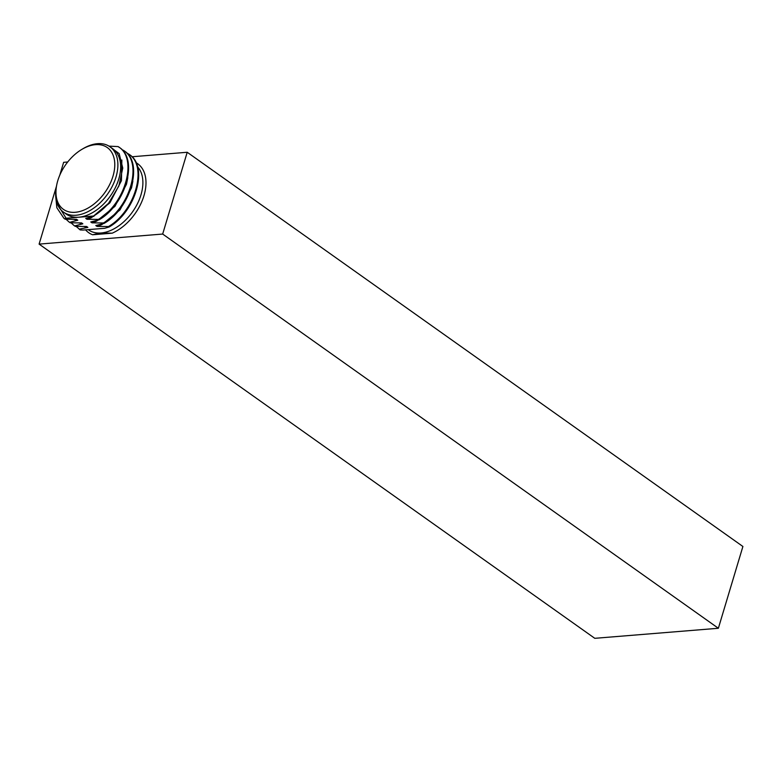 <?xml version="1.0" encoding="UTF-8"?>
<svg xmlns="http://www.w3.org/2000/svg" width="782" height="782" viewBox="0 0 782 782"><rect width="100%" height="100%" fill="white"/><g stroke="black" fill="none" stroke-linecap="round" stroke-linejoin="round"><path stroke-width="1.17" d="M128.786 154.181C149.079 165.618 135.951 211.727 109.089 227.005L104.729 228.285L82.96 230.064L80.253 229.937L76.118 226.409M74.124 225.597L71.084 222.831M69.08 222.02L66.04 219.253M64.036 218.452L56.851 207.777L55.796 197.26M128.962 154.308L128.15 153.741C148.453 165.178 135.325 211.277 108.454 226.555L109.089 227.005M123.918 150.731L123.116 150.164C143.409 161.6 130.281 207.699 103.419 222.978L104.045 223.427C130.907 208.149 144.044 162.05 123.742 150.603M118.884 147.153L118.072 146.586C138.375 158.023 125.237 204.131 98.376 219.4L99.001 219.85C125.873 204.571 139 158.472 118.698 147.036M108.502 203.369A44.945 28.504 125.4 0 1 93.596 216.008L108.502 203.369L118.874 185.979L122.764 168.081L119.187 153.614L108.825 146.029M81.836 149.391A37.888 24.037 -54.6 0 0 56.754 184.748A37.888 24.037 -54.6 0 0 77.457 212.01A37.888 24.037 -54.6 0 0 113.361 174.885A37.888 24.037 -54.6 0 0 95.512 144.66A37.888 24.037 -54.6 0 0 81.836 149.391L83.019 148.688A40.097 25.425 125.4 0 1 97.496 143.683A40.097 25.425 125.4 0 1 109.959 146.762L112.735 148.736A40.097 25.425 125.4 0 1 115.277 187.788A40.097 25.425 125.4 0 1 78.806 217.21L93.596 216.008M127.818 177.631L126.489 184.249L114.944 206.37L96.704 221.101L92.012 222.85L90.751 221.961L99.001 219.85M132.862 181.209L131.532 187.827L119.988 209.947L101.748 224.678L97.056 226.428L95.795 225.539L104.045 223.427M65.131 219.214L76.538 219.341L77.799 220.231L73.997 219.41M70.175 222.792L81.572 222.909L82.833 223.808L79.041 222.987M75.219 226.36L86.616 226.487L87.877 227.386L84.085 226.555M121.855 160.007L121.445 180.671L109.91 202.792L91.67 217.523L86.968 219.283L85.717 218.383L93.967 216.272M109.245 146.136L118.072 146.586M98.376 219.4L86.968 219.283M103.419 222.978L92.012 222.85M108.454 226.555L97.056 226.428M77.799 220.231L69.549 222.342M82.833 223.808L74.583 225.92M87.877 227.386L79.168 229.175M135.99 162.656A42.296 26.823 125.4 0 1 143.409 197.435A42.296 26.823 125.4 0 1 112.237 233.173L101.034 232.987A40.097 25.425 -54.6 0 0 136.283 205.901A40.097 25.425 -54.6 0 0 137.515 166.752M59.755 175.276L63.635 162.324L67.711 161.991M131.914 156.771L187.211 152.265L742.9 546.481L718.365 628.269L594.789 638.317L39.1 244.111L162.676 234.053L718.365 628.269M80.253 229.937L79.627 229.497M57.409 204.092L66.089 218.246L78.806 217.21A40.097 25.425 125.4 0 1 66.343 214.141L63.557 212.166A40.097 25.425 125.4 0 1 56.48 186.096L56.754 184.748M85.57 229.849A42.296 26.823 125.4 0 0 92.608 234.766L112.237 233.173M187.211 152.265L162.676 234.053M56.431 186.351L39.1 244.111M88.19 229.634L88.571 229.908A40.097 25.425 -54.6 0 0 101.034 232.987L92.608 234.766M109.959 146.762A40.097 25.425 125.4 0 1 107.505 194.18A40.097 25.425 125.4 0 1 63.557 212.166M66.089 218.246L64.505 218.765"/></g></svg>
